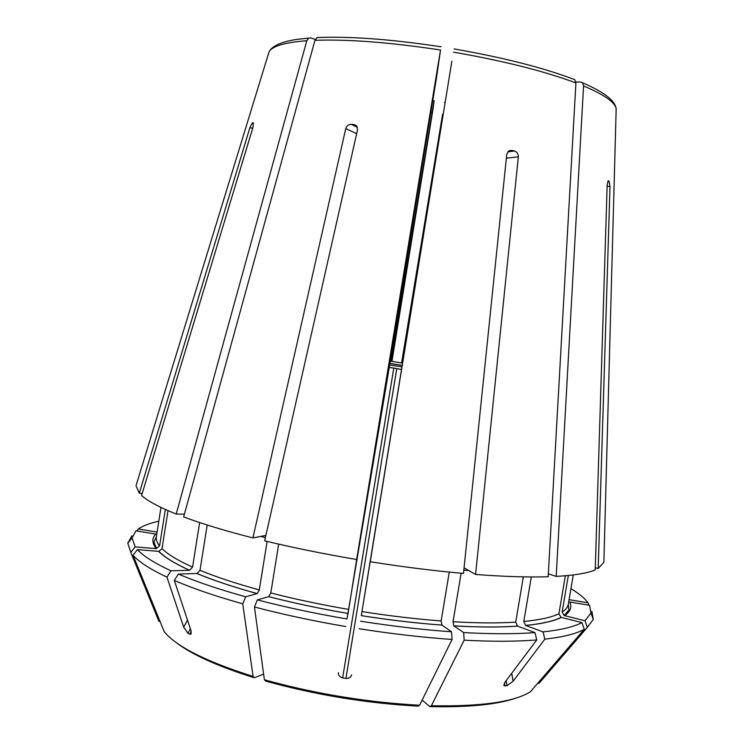 <?xml version="1.0" encoding="UTF-8"?>
<svg xmlns="http://www.w3.org/2000/svg" width="744" height="744" viewBox="0 0 744 744"><rect width="100%" height="100%" fill="white"/><g stroke="black" fill="none" stroke-linecap="round" stroke-linejoin="round"><path stroke-width="1.12" d="M252.681 128.266L249.882 127.67L252.328 122.965L253.146 122.741L253.127 126.805L141.593 495.495C147.786 501.065 159.328 507.25 176.198 514.058L184.419 514.141M207.195 525.013L199.997 570.304L197.02 573.494L178.346 574.061L174.31 580.432L191.022 630.726L191.115 634.037L189.794 634.186L187.962 633.284L183.684 627.136L187.488 620.087M356.674 133.66L345.755 128.628C346.685 125.838 348.508 124.397 351.196 124.322L354.144 124.629L356.767 126.173L357.529 129.875L264.659 540.823C293.415 547.751 324.086 553.982 356.655 559.507L348.053 613.447C320.041 608.648 293.61 603.04 268.751 596.641L257.359 599.915C285.352 607.188 315.224 613.549 346.974 618.98L389.261 367.508L436.719 76.381L440.513 50.015L356.655 559.507M441.899 625.072C416.249 623.174 389.391 620.031 361.305 615.623L361.956 611.596C389.54 615.93 415.933 619.036 441.146 620.933L441.936 625.1C416.277 623.202 389.4 620.05 361.305 615.641L451.887 61.129L370.233 561.739C402.867 566.909 433.957 570.815 463.484 573.447L506.757 154.278L508.654 151.023L511.658 150.381L514.55 151.032C517.08 151.962 518.345 153.906 518.336 156.854L475.583 574.452C504.032 576.609 528.231 577.381 548.17 576.749L575.912 82.937L574.786 79.701L572.88 78.929M531.328 576.953L523.804 621.482L525.599 625.434L543.055 631.889L544.841 639.161L513.09 681.234L507.064 685.689L505.027 685.959L503.818 685.382L504.944 682.285L536.759 639.933L534.983 632.605L517.517 626.104L515.713 622.124L523.348 576.86M400.616 365.164L402.002 365.211M157.105 532.072L138.291 528.984L136.691 530.946M199.997 570.304C216.151 576.972 235.913 583.51 259.303 589.927L257.238 593.582L245.697 596.79L242.758 603.84L253.09 676.445C206.274 661.611 176.672 646.722 164.266 631.796L133.046 555.238L137.407 549.621L158.863 551.369L162.034 548.644C167.809 554.373 177.993 560.53 192.575 567.114L189.608 570.285L170.971 570.806L166.954 577.13L183.684 627.136M315.289 39.451L310.946 37.916L308.76 38.111L306.798 40.734L176.198 514.058M192.575 567.114L199.643 522.558M162.034 548.644L168.023 510.644M361.956 611.596L370.633 559.051M370.233 561.739L370.577 559.042M351.587 674.855C350.982 677.328 349.094 678.519 345.923 678.444L342.631 677.905C339.608 676.966 338.195 675.226 338.399 672.688M342.631 677.905L393.799 368.038L401.249 369.47M345.755 128.628L252.904 537.912L265.887 535.382M259.303 589.927L267.105 541.409M253.09 676.445L254.374 677.784L263.618 674.111M441.146 620.933L449.264 572.099M441.936 625.1L451.571 631.796L452.064 639.449L419.588 705.266L417.97 706.13C366.262 703.238 315.493 694.896 265.664 681.104L264.39 679.774C315.168 693.827 366.894 702.327 419.588 705.266M569.076 599.673L588.048 602.789L588.941 605.16M608.211 180.82L607.169 184.707L595.228 569.923C587.472 573.196 574.461 575.363 556.187 576.405L548.337 573.838M523.804 621.482C539.819 619.91 551.518 617.343 558.911 613.781L565.366 575.772M558.911 613.781L561.05 617.381L581.929 622.579L584.273 629.303L530.277 691.901C513.565 702.057 480.605 706.67 431.39 705.74L429.753 706.595L422.146 700.085M608.471 180.848L609.178 181.322L610.015 186.558L598.185 568.5L603.868 562.334L603.933 559.953M432.785 100.468L434.115 100.7L433.092 108.652L391.939 361.454M434.115 100.7L391.325 361.268L401.862 362.988L442.578 114.297L443.126 114.39M158.816 521.191C149.832 523.19 142.988 525.794 138.291 528.984M136.71 483.442L136.013 485.72L139.286 493.216L142.197 493.505M249.882 127.67L139.286 493.216M137.407 549.621C143.397 556.14 154.585 563.208 170.971 570.806M156.491 548.635L153.98 541.976L156.352 536.815C155.905 539.586 156.975 542.636 159.579 545.938L156.175 548.635C151.934 543.008 151.804 538.154 155.803 534.08L135.966 530.825L132.079 537.931L135.148 546.886L130.814 552.457L158.956 621.435M156.175 548.635L135.148 546.886M268.714 596.66C293.582 603.059 320.022 608.666 348.053 613.465L346.974 618.98M278.674 544.115L270.807 592.968L268.751 596.641M178.346 574.061C196.416 581.771 218.876 589.341 245.697 596.79M319.13 37.47L317.065 37.591L314.963 40.297L183.647 516.931C202.238 523.888 225.32 530.881 252.904 537.912M461.122 573.233L453.031 621.733L453.812 625.853L463.652 632.567C491.514 634.102 515.294 634.111 534.983 632.605M463.652 632.567L464.172 640.193C492.556 641.681 516.755 641.598 536.759 639.933M475.583 574.452L464.07 567.858M568.351 575.493L562.148 612.014L564.212 615.558L584.989 620.719L587.314 627.387L593.303 619.408L591.88 611.298M587.314 627.387L538.926 683.466M598.185 568.5L595.293 567.83M588.048 602.789C584.626 598.213 578.925 593.507 570.946 588.681M401.583 362.998L442.578 114.297M430.832 112.372L432.125 112.595M131.911 535.81L127.819 543.185L130.814 552.457M133.046 555.238C139.035 561.99 150.335 569.281 166.954 577.13M174.31 580.432C192.64 588.383 215.453 596.186 242.758 603.84M464.172 640.193L431.39 705.74M544.841 639.161C563.189 637.05 576.34 633.767 584.273 629.303M257.359 599.915L254.439 607.002C282.934 614.479 313.354 620.989 345.709 626.532M254.439 607.002L264.39 679.774M359.25 628.754C391.679 633.851 422.62 637.413 452.064 639.449M159.579 545.938L165.326 509.445M575.884 82.045L580.525 81.97L582.533 82.844L583.556 85.96L556.187 576.405M444.512 102.393L445.079 102.486M360.468 621.194C392.293 626.197 422.657 629.731 451.571 631.796M543.055 631.889C561.106 629.936 574.061 626.829 581.929 622.579M584.989 620.719L590.95 613.075L589.62 605.272L569.764 602.017C572.173 607.141 570.425 611.689 564.519 615.651M401.732 366.829L389.54 364.969M393.799 368.038L389.261 367.508M189.794 634.186L191.245 631.498M357.343 127.224L351.196 124.322M509.231 150.679L511.658 150.381M507.064 685.689L506.199 680.611M513.09 681.234L511.723 673.264M505.027 685.959L504.506 682.908M187.962 633.284L190.38 628.792M253.592 123.234L252.328 122.965M345.923 678.444L396.784 368.531M356.32 125.662L354.144 124.629M507.761 151.841L514.55 151.032M607.876 181.173L609.178 181.322M400.821 365.127L389.8 363.342M391.437 360.914L390.219 360.719M393.26 350.182L391.967 349.978M268.407 53.949L268.993 52.034C271.82 46.24 284.422 42.473 306.798 40.734M158.602 551.36C164.405 557.228 174.71 563.534 189.506 570.285M270.807 592.968C295.247 599.227 321.222 604.714 348.731 609.429M453.552 52.145C503.651 60.915 544.431 71.173 575.912 82.937M196.918 573.503C213.296 580.339 233.393 587.035 257.192 593.6M260.688 536.396L265.385 537.614M463.828 570.183L468.767 570.546M402.42 362.719L401.899 362.626M404.178 351.977L403.629 351.884M562.148 612.014C565.784 609.68 567.83 607.095 568.295 604.268L573.289 574.935M525.701 625.471C541.967 623.816 553.834 621.147 561.302 617.455M314.963 40.297C348.397 39.144 390.247 42.38 440.513 50.015M583.556 85.96C604.463 94.804 615.325 102.449 616.172 108.894L616.116 110.884M607.123 186.233L610.015 186.558M453.849 625.881C478.569 627.285 499.819 627.369 517.601 626.141M453.031 621.733C477.304 623.137 498.201 623.267 515.713 622.124M506.357 158.174L518.336 156.854M400.625 365.164L389.791 363.407M391.483 360.71L390.256 360.514M308.732 38.074L296.949 39.386C281.269 41.748 271.951 45.961 268.993 52.034L136.013 485.72M402.448 362.514L401.927 362.421M128.182 542.739L127.977 542.227M561.05 617.381C553.666 621.101 541.855 623.779 525.599 625.434M160.983 507.417L156.352 536.815M158.853 551.369C164.573 557.228 174.831 563.534 189.608 570.285M317.065 37.553C350.34 36.205 391.67 39.283 441.034 46.798M454.091 48.927C503.307 57.53 543.539 67.769 574.796 79.664M582.571 82.817C604.072 92.005 615.269 100.7 616.172 108.894L603.868 562.334M590.95 613.075L593.303 619.408M564.212 615.558L568.9 609.922L568.295 604.268M132.079 537.931L127.819 543.185M175.128 641.756C190.659 654.032 216.774 665.954 253.49 677.514M430.674 706.623C469.492 707.432 498.275 704.466 517.024 697.742M257.238 593.582C233.449 587.025 213.379 580.329 197.02 573.494M453.812 625.853C478.513 627.257 499.745 627.341 517.517 626.104"/></g></svg>
